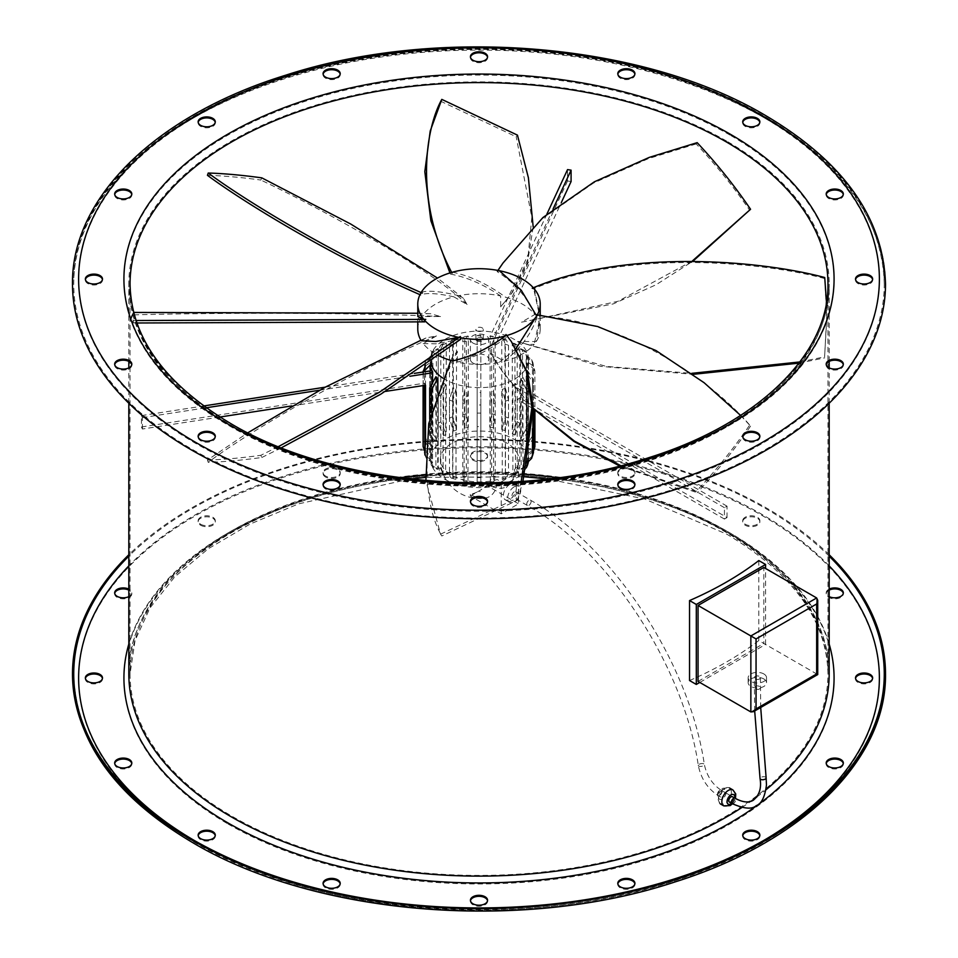 <?xml version="1.0" encoding="UTF-8"?>
<svg xmlns="http://www.w3.org/2000/svg" width="958" height="958" viewBox="0 0 958 958"><rect width="100%" height="100%" fill="white"/><g stroke="black" fill="none" stroke-linecap="round" stroke-linejoin="round"><path stroke-width="0.72" stroke-dasharray="4.79 3.59" d="M699.771 682.443L765.574 644.447L758.808 640.543A350.173 202.174 180 0 1 689.544 680.539M758.808 560.574L758.808 640.543M765.574 644.447L765.574 568.477M730.942 801.906A3.066 1.772 120 0 0 732.942 799.212A3.066 1.772 120 0 0 732.475 796.757L723.817 791.763A3.066 1.772 120 0 0 722.284 791.907A3.066 1.772 120 0 0 720.284 794.613A3.066 1.772 120 0 0 720.751 797.056A3.066 1.772 120 0 0 722.284 796.912A3.066 1.772 120 0 0 724.284 794.206A3.066 1.772 120 0 0 723.817 791.763M514.195 491.825A3.066 1.772 120 0 0 512.195 494.52A3.066 1.772 120 0 0 512.662 496.974A3.066 1.772 120 0 0 514.195 496.819A3.066 1.772 120 0 0 516.194 494.124A3.066 1.772 120 0 0 515.727 491.67A3.066 1.772 120 0 0 514.195 491.825M755.179 678.947A3.066 1.772 -0 0 0 758.52 679.33A3.066 1.772 -0 0 0 760.413 677.689A3.066 1.772 -0 0 0 759.514 676.444A3.066 1.772 -0 0 0 756.173 676.061A3.066 1.772 -0 0 0 754.281 677.689A3.066 1.772 -0 0 0 755.179 678.947M763.837 678.947A9.185 5.305 180 0 1 766.532 682.695A9.185 5.305 180 0 1 760.868 687.593A9.185 5.305 180 0 1 750.856 686.443A9.185 5.305 180 0 1 748.162 682.695A9.185 5.305 180 0 1 753.838 677.797A9.185 5.305 180 0 1 763.837 678.947M763.837 673.941A9.185 5.305 180 0 1 766.532 677.689A9.185 5.305 180 0 1 760.868 682.587A9.185 5.305 180 0 1 750.856 681.437A9.185 5.305 180 0 1 748.162 677.689A9.185 5.305 180 0 1 753.838 672.791A9.185 5.305 180 0 1 763.837 673.941M816.659 597.96L816.659 673.941L763.837 643.453L763.837 567.471M698.047 681.437L763.837 643.453M750.856 711.938L816.659 673.941L817.725 674.564M421.221 340.725L425.939 337.994L436.477 335.911L423.196 343.575A61.216 35.35 0 0 0 435.71 354.029A61.216 35.35 0 0 0 439.315 355.957M423.196 343.575L435.71 343.826L460.87 339.144M740.594 415.413L750.557 426.094C715.865 384.529 628.843 320.75 537.474 315.853L535.738 314.523L536.779 317.361L532.061 320.092L521.523 322.175L534.803 314.511A61.216 35.35 0 0 0 505.549 297.196L505.549 301.052L500.651 306.823L500.651 295.986A61.216 35.35 0 0 0 458.774 295.687L463.492 298.405L467.097 304.488L453.817 296.824A61.216 35.35 0 0 0 423.843 313.709L430.513 313.709L440.512 316.535L421.736 316.535L417.784 318.834L424.837 321.852M452.451 360.891L452.451 357.035L457.349 351.263L457.349 362.1A61.216 35.35 0 0 0 499.226 362.399L494.508 359.681L490.903 353.598L504.183 361.262A61.216 35.35 0 0 0 534.157 344.377L527.487 344.377L517.488 341.539L536.264 341.539L540.216 318.834L533.558 288.023L532.241 288.214M421.736 316.535A61.216 35.35 0 0 0 417.784 329.037M514.195 486.82A9.185 5.305 120 0 0 508.195 494.915A9.185 5.305 120 0 0 509.608 502.279A9.185 5.305 120 0 0 514.195 501.824A9.185 5.305 120 0 0 520.194 493.729A9.185 5.305 120 0 0 518.781 486.365A9.185 5.305 120 0 0 514.195 486.82M509.872 484.329A9.185 5.305 120 0 0 503.872 492.412A9.185 5.305 120 0 0 505.273 499.777A9.185 5.305 120 0 0 509.872 499.322A9.185 5.305 120 0 0 515.859 491.226A9.185 5.305 120 0 0 514.458 483.874A9.185 5.305 120 0 0 509.872 484.329M440.381 459.325A39.182 39.182 0 0 0 484.676 498.172A37.218 21.483 -120 0 1 470.342 494.388A39.17 22.621 120 0 0 479 490.987L480.126 491.646L479 490.987A39.17 22.621 120 0 0 487.658 484.389A37.218 21.483 -120 0 0 510.65 483.179A37.218 21.483 -120 0 0 514.542 469.528A39.182 22.621 0 0 0 518.745 459.325A39.182 22.621 0 0 0 507.273 443.338A39.182 22.621 0 0 0 451.853 443.338A39.182 22.621 0 0 0 440.381 459.325A39.182 22.621 0 0 0 451.853 475.324A39.182 22.621 0 0 0 497.226 479.527L501.214 481.826L518.518 471.827L514.542 469.528M473.072 363.106A9.185 5.305 0 0 0 483.083 364.256A9.185 5.305 0 0 0 488.748 359.358A9.185 5.305 0 0 0 486.053 355.61A9.185 5.305 0 0 0 476.054 354.46A9.185 5.305 0 0 0 470.378 359.358A9.185 5.305 0 0 0 473.072 363.106M473.072 343.108A9.185 5.305 0 0 0 483.083 344.257A9.185 5.305 0 0 0 488.748 339.36A9.185 5.305 0 0 0 486.053 335.611A9.185 5.305 0 0 0 476.054 334.462A9.185 5.305 0 0 0 470.378 339.36A9.185 5.305 0 0 0 473.072 343.108M476.964 340.868A3.676 2.12 0 0 0 480.964 341.323A3.676 2.12 0 0 0 483.239 339.36A3.676 2.12 0 0 0 482.161 337.863A3.676 2.12 0 0 0 478.162 337.408A3.676 2.12 0 0 0 475.886 339.36A3.676 2.12 0 0 0 476.964 340.868M476.964 330.869A3.676 2.12 0 0 0 480.964 331.324A3.676 2.12 0 0 0 483.239 329.372A3.676 2.12 0 0 0 482.161 327.864A3.676 2.12 0 0 0 478.162 327.408A3.676 2.12 0 0 0 475.886 329.372A3.676 2.12 0 0 0 476.964 330.869M502.255 479.407L505.453 478.341L505.453 388.349L502.255 389.391L502.255 479.407L503.046 479.323L505.345 473.815L505.345 401.151L502.255 389.391M491.682 404.12L491.682 476.773L490.065 482.006L493.621 481.467L493.621 391.403L490.065 391.918L490.376 482.054L493.945 481.491L495.238 476.234L495.238 403.569A55.097 31.806 180 0 1 491.682 404.12L490.065 391.918M477.168 404.947L477.168 482.688L480.832 482.7L480.832 392.529L477.168 392.481L477.168 482.772L480.832 482.772L480.832 404.947A55.097 31.806 180 0 1 477.168 404.947L477.168 392.481M462.762 403.569L462.762 476.234C462.81 480.066 463.373 481.802 464.462 481.419L467.995 481.982L467.995 391.666L464.462 391.068L464.055 481.491L467.995 481.982C466.917 482.341 466.366 480.605 466.318 476.773L466.318 404.12A55.097 31.806 180 0 1 462.762 403.569L464.462 391.068M449.482 400.097L449.482 472.749C449.565 476.665 450.691 478.521 452.859 478.305L456.008 479.371L456.008 388.9L452.859 387.786L452.859 478.305L451.673 478.222L456.008 479.371C453.864 479.563 452.751 477.719 452.655 473.815L452.655 401.151A55.097 31.806 180 0 1 449.482 400.097L452.859 387.786M522.505 440.979L520.613 439.183L520.613 348.664L522.505 350.508L522.505 440.979L528.301 430.142L528.301 357.478L526.529 352.544L522.505 350.508M527.151 447.829L526.158 445.805L526.158 355.442L527.151 357.514L527.151 447.829L533.438 438.022L533.438 365.369L532.876 362.411L527.151 357.514M533.438 451.098L528.529 455.17L528.481 362.854L528.541 459.325A48.978 28.273 0 0 0 514.195 439.339A48.978 28.273 0 0 0 460.822 433.208A48.978 28.273 0 0 0 430.585 459.325A48.978 28.273 0 0 0 444.931 479.323A48.978 28.273 0 0 0 526.229 467.911M443.099 378.23A48.978 28.273 0 0 0 444.931 379.356A48.978 28.273 0 0 0 498.304 385.487A48.978 28.273 0 0 0 528.541 359.358L528.529 364.998C532.588 366.974 534.696 369.884 534.863 373.752L534.863 371.632A55.097 31.806 180 0 1 534.899 372.686A55.097 31.806 180 0 1 534.863 373.752M526.481 462.498L527.403 460.451L527.403 370.363L526.481 372.434L526.481 462.498L528.217 461.744M521.14 469.288L522.96 467.456L522.96 377.44L521.14 379.296L521.14 469.288L524.337 467.684L526.457 462.391L526.457 389.738L521.14 379.296M512.877 475.06A48.978 28.273 0 0 0 515.464 473.563L515.464 383.583A48.978 28.273 180 0 1 512.877 385.092L512.877 475.06L514.554 474.569L517.2 468.905L517.2 399.402L533.187 408.635M528.373 461.66A48.978 28.273 0 0 0 528.541 459.325M512.279 342.964L514.925 344.461L514.925 435.1L512.279 433.651L512.279 342.964L514.554 343.467L517.2 349.131L517.2 421.795L512.279 433.651M528.541 359.358A48.978 28.273 0 0 0 514.195 339.36A48.978 28.273 0 0 0 460.822 333.24A48.978 28.273 0 0 0 430.585 359.358A48.978 28.273 0 0 0 430.813 362.088M443.123 473.575L445.674 475.084L445.674 384.433L443.123 382.889L443.123 473.575L440.62 472.941L438.201 467.408L438.201 394.744L443.123 382.889M470.342 494.388L470.342 495.993L501.214 513.811L518.518 503.812L518.518 471.827M501.214 513.811L501.214 481.826M727.038 517.559L727.038 506.183A348.951 201.467 180 0 1 724.44 507.68L724.44 519.056A348.951 201.467 0 0 0 727.038 517.559L519.799 397.905L519.799 467.408L517.38 472.941L515.464 473.563M515.464 383.583L516.075 384.386A49.828 28.776 180 0 1 513.476 385.882L512.877 385.092M727.038 506.183L516.075 384.386M724.44 519.056L533.462 408.791M724.44 507.68L513.476 385.882M519.799 397.905A55.097 31.806 180 0 1 517.2 399.402M424.562 385.367L424.562 383.176A55.097 31.806 0 0 0 425.52 385.224M425.52 444.799L425.52 454.727L426.406 458.391L432.561 462.774L432.561 380.11M495.238 344.976A55.097 31.806 0 0 0 491.682 344.425L491.682 413.916L489.778 427.184L490.316 335.983A49.828 28.776 0 0 1 493.873 336.533L493.346 427.687L495.238 414.467L495.238 344.976L561.304 202.605M489.778 336.198L493.346 336.737M505.453 388.349L508.518 400.097L508.518 472.749L506.327 478.222L505.453 478.341M493.621 391.403L495.238 403.569M480.832 392.529L480.832 404.947M467.995 391.666L466.318 404.12M456.008 388.9L452.655 401.151M445.674 384.433L440.8 396.241L440.8 468.905L443.446 474.569L445.674 475.084M431.543 412.096L431.543 462.391L433.663 467.684L437.698 469.42L437.698 392.481M435.902 376.734L435.902 467.588L431.471 465.504L429.699 460.559L429.699 419.329M435.902 467.588L437.698 469.42M431.663 369.752L431.663 460.738L424.885 454.93M431.663 460.738L432.561 462.774M424.562 451.098L430.609 455.613L430.609 370.363M423.328 371.991L423.137 385.595M425.316 365.944L430.645 362.411L430.645 453.505C425.879 451.661 423.364 448.584 423.137 444.284L423.137 371.632M430.609 364.543L430.645 362.411M430.645 453.505L430.585 459.325M424.562 366.95L424.562 438.022C424.801 442.404 427.244 445.865 431.902 448.404L431.902 357.25L425.124 362.411L424.562 366.459M425.52 435.974L425.52 363.321L426.406 359.645L432.884 355.202L432.884 446.38C428.202 443.817 425.747 440.357 425.52 435.974A55.097 31.806 0 0 0 424.562 438.022M431.902 357.25L432.884 355.202M432.884 446.38L431.902 448.404M436.357 441.638L436.357 350.424L431.471 352.544L429.699 357.478L429.699 430.142C429.926 434.585 432.142 438.417 436.357 441.638L438.213 439.806C433.974 436.585 431.759 432.741 431.543 428.31L431.543 355.646L433.663 350.353L438.213 348.592L438.213 439.806M436.357 350.424L438.213 348.592M443.662 435.734L443.662 344.497L440.62 345.096L438.201 350.628L438.201 423.292L443.662 435.734L446.26 434.237L440.8 421.795L440.8 349.131L443.446 343.467L446.26 343L446.26 434.237M443.662 344.497L446.26 343M453.326 431.076L453.326 339.862L451.673 339.815L449.482 345.287L449.482 417.951L453.326 431.076L456.499 430.01L452.655 416.886L452.655 344.233L454.954 338.725L456.499 338.797L456.499 430.01M453.326 339.862L456.499 338.797M464.738 427.986L464.738 336.809L464.055 336.545L468.282 336.246L468.282 427.412L466.318 413.916L466.318 341.264C466.378 337.06 467.037 335.396 468.282 336.246L464.738 336.809C463.492 335.935 462.834 337.599 462.762 341.814L462.762 414.467L464.738 427.986L468.282 427.412M477.168 426.645L477.168 335.264L480.832 335.264L480.832 426.609L480.832 335.539L477.168 335.551L477.168 426.645L480.832 426.609M493.346 427.687L489.778 427.184M501.764 429.567L501.764 338.713L503.046 338.725L505.345 344.233L505.345 416.886L501.764 429.567L504.974 430.573L508.518 417.951L508.518 345.287L506.327 339.815L504.974 339.767L504.974 430.573M501.764 338.713L504.974 339.767M514.925 435.1L519.799 423.292L519.799 350.628L517.38 345.096L514.925 344.461M520.613 348.664L524.337 350.353L526.457 355.646L526.457 428.31L520.613 439.183M526.158 355.442L531.594 359.645L532.48 363.321L532.48 435.974L526.158 445.805M528.481 362.854C532.576 364.83 534.696 367.764 534.863 371.632L534.899 410.228M534.899 445.35A55.097 31.806 0 0 0 534.863 444.284C534.696 448.164 532.564 451.098 528.481 453.062M527.403 370.363L533.438 380.015L533.438 408.779M532.876 455.625L527.403 460.451M532.48 428.693L532.48 382.062L526.481 372.434M522.96 377.44L528.301 387.894L528.301 458.092M526.852 465.121L522.96 467.456M484.676 498.172A37.218 21.483 -120 0 0 497.226 479.527M142.419 429.016L142.419 417.64A348.951 201.467 180 0 1 141.461 415.592L141.461 426.969A348.951 201.467 0 0 0 142.419 429.016L219.933 417.029M141.461 426.969L424.562 383.176M141.461 415.592L203.683 405.964M325.253 387.164L414.287 373.392M142.419 417.64L206.186 407.773M319.589 390.229L409.892 376.266M291.783 405.917L385.451 391.415M571.088 181.529A348.951 201.467 0 0 0 567.543 180.978L567.543 169.602M553.113 208.88L493.873 336.533M546.922 214.029L490.316 335.983M567.543 180.978L491.682 344.425M470.342 495.993L487.658 485.993L518.518 503.812M487.658 484.389L487.658 485.993M536.264 341.539A61.216 35.35 0 0 0 540.216 329.037A61.216 35.35 0 0 0 536.779 317.361M516.075 348.532L499.226 362.399M494.508 359.681L502.196 371.177L533.175 408.144M620.808 465.684L696.191 491.43C715.985 470.402 733.852 448.236 749.767 424.945M490.903 353.598L503.058 372.411L533.175 408.515M619.598 465.995L697.173 492.699L696.191 491.43M504.183 361.262C520.637 348.652 531.738 333.516 537.474 315.853M750.557 426.094C734.714 449.422 716.919 471.611 697.173 492.699M457.349 362.1C474.509 357.538 491.238 349.047 507.524 336.653L506.77 335.551A61.216 35.35 0 0 0 506.806 335.539L505.992 334.546M534.205 288.765L540.216 316.523L534.157 344.377M497.13 271.629L497.944 270.443L497.13 271.629C514.422 282.61 526.984 296.908 534.803 314.511M452.535 272.18C470.21 275.904 487.885 284.251 505.549 297.196M500.651 295.986C483.491 284.358 466.762 277.078 450.476 274.108L451.23 272.551M421.257 292.322C428.106 290.178 440.62 291.304 458.774 295.687M453.817 296.824C437.363 293.244 426.262 292.609 420.526 294.92L420.79 293.112M417.784 316.523L423.843 313.709M207.443 460.044C223.286 459.589 241.081 458.02 260.827 455.313L261.809 457.493C242.015 460.223 224.148 461.84 208.233 462.331L207.443 460.044L247.811 432.8M425.939 337.994L420.945 340.246M436.477 335.911C342.557 375.728 243.895 435.195 208.233 462.331M261.809 457.493L281.353 447.793M278.383 446.608L260.827 455.313M133.401 312.452L131.27 316.523L133.27 320.463L133.401 322.906L131.27 318.834L133.653 312.44M430.513 313.709L417.784 313.254M440.512 316.535C349.454 312.116 202.665 312.883 133.27 314.895M133.401 322.906L136.862 322.99M136.024 320.523L133.27 320.463M207.443 175.314C223.286 175.769 241.081 177.338 260.827 180.044L261.809 177.865M463.492 298.405L437.495 278.071M467.097 304.488C432.25 269.952 323.301 209.562 260.827 180.044M440.548 101.177L516.194 136.766L517.452 135.126M505.549 301.052L512.554 292.106L527.523 262.624L533.175 226.842M500.651 306.823L511.332 293.831L527.786 259.462L531.834 217.442L516.194 136.766M449.937 272.946L450.476 274.108M697.173 142.658L696.191 143.928C715.985 164.956 733.852 187.121 749.767 210.413M532.061 320.092L618.042 301.279L692.335 261.007M521.523 322.175L613.264 303.902L656.026 284.789L693.137 261.019M696.191 143.928L648.243 158.681L593.445 183.074L542 218.831L502.196 264.18M824.73 277.521L826.73 318.834L824.599 356.855L826.73 316.523L826.467 302.321M527.487 344.377L606.318 366.399L691.76 373.333M799.858 361.944L824.599 356.855M517.488 341.539L600.858 366.363L693.137 374.339M798.96 363.142L824.73 357.849M824.599 278.515C758.808 260.971 625.227 249.942 533.163 288.909M440.548 534.181L516.194 498.603L517.452 500.232L441.806 535.977L440.548 534.181L425.903 480.605M452.451 357.035L450.847 360.424M457.349 351.263C444.476 376.231 435.1 402.109 429.244 428.885C424.023 477.24 428.214 512.937 441.806 535.977M517.452 500.232L522.936 481.347M512.554 343.251L507.524 336.653M521.212 481.467L516.194 498.603M617.838 883.839A8.574 4.946 0 0 0 617.79 884.342A8.574 4.946 0 0 0 618.437 886.234A8.574 4.946 0 0 0 628.029 889.192A8.574 4.946 0 0 0 634.926 884.342A8.574 4.946 0 0 0 634.891 883.839M470.474 900.76A8.574 4.946 0 0 0 470.426 901.262L470.426 900.269M470.426 901.262A8.574 4.946 0 0 0 479 906.208A8.574 4.946 0 0 0 487.574 901.262L487.574 900.269M323.109 883.839A8.574 4.946 0 0 0 323.074 884.342A8.574 4.946 0 0 0 329.971 889.192A8.574 4.946 0 0 0 339.563 886.234A8.574 4.946 0 0 0 340.21 884.342A8.574 4.946 0 0 0 340.162 883.839M198.186 835.651A8.574 4.946 0 0 0 198.138 836.142A8.574 4.946 0 0 0 203.431 840.717A8.574 4.946 0 0 0 212.772 839.651A8.574 4.946 0 0 0 215.287 836.142A8.574 4.946 0 0 0 215.239 835.651M114.709 763.526A8.574 4.946 0 0 0 114.673 764.017A8.574 4.946 0 0 0 126.516 768.591A8.574 4.946 0 0 0 131.809 764.017A8.574 4.946 0 0 0 131.761 763.526M85.406 678.444A8.574 4.946 0 0 0 85.358 678.947A8.574 4.946 0 0 0 93.932 683.892A8.574 4.946 0 0 0 102.494 678.947A8.574 4.946 0 0 0 102.458 678.444M128.827 596.618A8.574 4.946 0 0 0 131.809 592.87A8.574 4.946 0 0 0 128.827 589.11M114.709 593.361A8.574 4.946 0 0 0 114.673 593.864A8.574 4.946 0 0 0 119.954 598.439A8.574 4.946 0 0 0 131.809 593.864A8.574 4.946 0 0 0 128.827 590.116M200.653 524.242A8.574 4.946 0 0 0 209.994 525.307A8.574 4.946 0 0 0 215.287 520.745A8.574 4.946 0 0 0 212.772 517.236A8.574 4.946 0 0 0 203.431 516.17A8.574 4.946 0 0 0 198.138 520.745A8.574 4.946 0 0 0 200.653 524.242M200.653 525.235A8.574 4.946 0 0 0 209.994 526.313A8.574 4.946 0 0 0 215.287 521.739A8.574 4.946 0 0 0 212.772 518.242A8.574 4.946 0 0 0 203.431 517.164A8.574 4.946 0 0 0 198.138 521.739A8.574 4.946 0 0 0 200.653 525.235M323.72 474.438A8.574 4.946 0 0 0 333.312 477.395A8.574 4.946 0 0 0 340.21 472.545A8.574 4.946 0 0 0 339.563 470.653A8.574 4.946 0 0 0 329.971 467.696A8.574 4.946 0 0 0 323.074 472.545A8.574 4.946 0 0 0 323.72 474.438M323.72 475.443A8.574 4.946 0 0 0 333.312 478.401A8.574 4.946 0 0 0 340.21 473.551A8.574 4.946 0 0 0 339.563 471.659A8.574 4.946 0 0 0 329.971 468.69A8.574 4.946 0 0 0 323.074 473.551A8.574 4.946 0 0 0 323.72 475.443M487.574 456.619A8.574 4.946 0 0 0 479 451.673A8.574 4.946 0 0 0 470.426 456.619A8.574 4.946 0 0 0 479 461.576A8.574 4.946 0 0 0 487.574 456.619L487.574 455.625A8.574 4.946 0 0 0 479 450.679A8.574 4.946 0 0 0 470.426 455.625A8.574 4.946 0 0 0 479 460.57A8.574 4.946 0 0 0 487.574 455.625M470.426 456.619L470.426 455.625M618.437 470.653A8.574 4.946 0 0 0 617.79 472.545A8.574 4.946 0 0 0 624.688 477.395A8.574 4.946 0 0 0 634.28 474.438A8.574 4.946 0 0 0 634.926 472.545A8.574 4.946 0 0 0 628.029 467.696A8.574 4.946 0 0 0 618.437 470.653M618.437 471.659A8.574 4.946 0 0 0 617.79 473.551A8.574 4.946 0 0 0 624.688 478.401A8.574 4.946 0 0 0 634.28 475.443A8.574 4.946 0 0 0 634.926 473.551A8.574 4.946 0 0 0 628.029 468.69A8.574 4.946 0 0 0 618.437 471.659M745.228 517.236A8.574 4.946 0 0 0 742.713 520.745A8.574 4.946 0 0 0 748.006 525.307A8.574 4.946 0 0 0 757.347 524.242A8.574 4.946 0 0 0 759.862 520.745A8.574 4.946 0 0 0 754.569 516.17A8.574 4.946 0 0 0 745.228 517.236M745.228 518.242A8.574 4.946 0 0 0 742.713 521.739A8.574 4.946 0 0 0 748.006 526.313A8.574 4.946 0 0 0 757.347 525.235A8.574 4.946 0 0 0 759.862 521.739A8.574 4.946 0 0 0 754.569 517.164A8.574 4.946 0 0 0 745.228 518.242M829.173 589.11A8.574 4.946 0 0 0 826.191 592.87A8.574 4.946 0 0 0 829.173 596.618M829.173 590.116A8.574 4.946 0 0 0 826.191 593.864A8.574 4.946 0 0 0 838.046 598.439A8.574 4.946 0 0 0 843.327 593.864A8.574 4.946 0 0 0 843.291 593.361M855.542 678.444A8.574 4.946 0 0 0 855.506 678.947A8.574 4.946 0 0 0 864.068 683.892A8.574 4.946 0 0 0 872.642 678.947A8.574 4.946 0 0 0 872.594 678.444M826.239 763.526A8.574 4.946 0 0 0 826.191 764.017A8.574 4.946 0 0 0 831.484 768.591A8.574 4.946 0 0 0 843.327 764.017A8.574 4.946 0 0 0 843.291 763.526M634.891 484.952A8.574 4.946 180 0 1 634.926 485.455A8.574 4.946 180 0 1 628.029 490.304A8.574 4.946 180 0 1 618.437 487.347A8.574 4.946 180 0 1 617.79 485.455A8.574 4.946 180 0 1 617.838 484.952M487.526 501.872A8.574 4.946 180 0 1 487.574 502.375A8.574 4.946 180 0 1 479 507.321A8.574 4.946 180 0 1 470.426 502.375L470.426 501.381M487.574 502.375L487.574 501.381M340.162 484.952A8.574 4.946 180 0 1 340.21 485.455A8.574 4.946 180 0 1 339.563 487.347A8.574 4.946 180 0 1 329.971 490.304A8.574 4.946 180 0 1 323.074 485.455A8.574 4.946 180 0 1 323.109 484.952M215.239 436.764A8.574 4.946 180 0 1 215.287 437.255A8.574 4.946 180 0 1 212.772 440.764A8.574 4.946 180 0 1 203.431 441.83A8.574 4.946 180 0 1 198.138 437.255A8.574 4.946 180 0 1 198.186 436.764M131.761 364.639A8.574 4.946 180 0 1 131.809 365.13A8.574 4.946 180 0 1 126.516 369.704A8.574 4.946 180 0 1 114.673 365.13A8.574 4.946 180 0 1 114.709 364.639M102.458 279.556A8.574 4.946 180 0 1 102.494 280.059A8.574 4.946 180 0 1 93.932 285.005A8.574 4.946 180 0 1 85.358 280.059A8.574 4.946 180 0 1 85.406 279.556M131.761 194.474A8.574 4.946 180 0 1 131.809 194.977A8.574 4.946 180 0 1 119.954 199.551A8.574 4.946 180 0 1 114.673 194.977A8.574 4.946 180 0 1 114.709 194.474M215.239 122.349A8.574 4.946 180 0 1 215.287 122.852A8.574 4.946 180 0 1 209.994 127.426A8.574 4.946 180 0 1 200.653 126.348A8.574 4.946 180 0 1 198.138 122.852A8.574 4.946 180 0 1 198.186 122.349M340.162 74.161A8.574 4.946 180 0 1 340.21 74.664A8.574 4.946 180 0 1 333.312 79.514A8.574 4.946 180 0 1 323.72 76.556A8.574 4.946 180 0 1 323.074 74.664A8.574 4.946 180 0 1 323.109 74.161M487.526 57.24A8.574 4.946 180 0 1 487.574 57.731L487.574 56.738M487.574 57.731A8.574 4.946 180 0 1 479 62.689A8.574 4.946 180 0 1 470.426 57.731L470.426 56.738M634.891 74.161A8.574 4.946 180 0 1 634.926 74.664A8.574 4.946 180 0 1 634.28 76.556A8.574 4.946 180 0 1 624.688 79.514A8.574 4.946 180 0 1 617.79 74.664A8.574 4.946 180 0 1 617.838 74.161M759.814 122.349A8.574 4.946 180 0 1 759.862 122.852A8.574 4.946 180 0 1 757.347 126.348A8.574 4.946 180 0 1 748.006 127.426A8.574 4.946 180 0 1 742.713 122.852A8.574 4.946 180 0 1 742.761 122.349M843.291 194.474A8.574 4.946 180 0 1 843.327 194.977A8.574 4.946 180 0 1 838.046 199.551A8.574 4.946 180 0 1 826.191 194.977A8.574 4.946 180 0 1 826.239 194.474M872.594 279.556A8.574 4.946 180 0 1 872.642 280.059A8.574 4.946 180 0 1 864.068 285.005A8.574 4.946 180 0 1 855.506 280.059A8.574 4.946 180 0 1 855.542 279.556M843.291 364.639A8.574 4.946 180 0 1 843.327 365.13A8.574 4.946 180 0 1 831.484 369.704A8.574 4.946 180 0 1 826.191 365.13A8.574 4.946 180 0 1 826.239 364.639M759.814 436.764A8.574 4.946 180 0 1 759.862 437.255A8.574 4.946 180 0 1 754.569 441.83A8.574 4.946 180 0 1 745.228 440.764A8.574 4.946 180 0 1 742.713 437.255A8.574 4.946 180 0 1 742.761 436.764M742.761 835.651A8.574 4.946 0 0 0 742.713 836.142A8.574 4.946 0 0 0 745.228 839.651A8.574 4.946 0 0 0 754.569 840.717A8.574 4.946 0 0 0 759.862 836.142A8.574 4.946 0 0 0 759.814 835.651M885.503 284.059A406.503 234.686 0 0 0 766.436 118.097A406.503 234.686 0 0 0 323.445 67.228A406.503 234.686 0 0 0 72.497 284.059M765.574 118.6A405.27 233.98 0 0 0 323.912 67.886A405.27 233.98 0 0 0 73.73 284.059A405.27 233.98 0 0 0 192.426 449.506A405.27 233.98 0 0 0 634.088 500.232A405.27 233.98 0 0 0 884.27 284.059A405.27 233.98 0 0 0 765.574 118.6M829.173 556.155A405.27 233.98 0 0 0 765.574 508.494A405.27 233.98 0 0 0 128.827 556.155M829.173 554.754A406.503 234.686 0 0 0 766.436 507.991A406.503 234.686 0 0 0 128.827 554.754M722.284 789.907A5.508 3.185 120 0 0 718.392 796.661A5.508 3.185 120 0 0 722.284 798.912A5.508 3.185 120 0 0 726.176 792.158A5.508 3.185 120 0 0 722.284 789.907M724.883 788.41A9.185 5.305 120 0 0 718.883 796.505A9.185 5.305 120 0 0 720.284 803.858A9.185 5.305 120 0 0 724.883 803.403A9.185 5.305 120 0 0 730.882 795.32A9.185 5.305 120 0 0 729.469 787.955A9.185 5.305 120 0 0 724.883 788.41M723.757 805.858A9.185 5.305 120 0 0 728.343 805.403A9.185 5.305 120 0 0 734.343 797.319A9.185 5.305 120 0 0 732.93 789.955M731.696 803.379A5.508 3.185 120 0 0 734.762 798.086M528.924 505.321A3.066 1.772 120 0 0 530.924 502.627A3.066 1.772 120 0 0 530.457 500.172A3.066 1.772 120 0 0 528.924 500.327A3.066 1.772 120 0 0 526.924 503.022A3.066 1.772 120 0 0 527.391 505.477A3.066 1.772 120 0 0 528.924 505.321M699.196 764.256A3.066 1.377 170.9 0 1 702.394 763.55A3.066 1.377 170.9 0 1 704.346 764.496A3.066 1.377 170.9 0 1 703.447 765.705A3.066 1.377 170.9 0 1 700.25 766.424A3.066 1.377 170.9 0 1 698.298 765.466A3.066 1.377 170.9 0 1 699.196 764.256M719.686 790.41A3.066 1.772 120 0 0 717.686 793.104A3.066 1.772 120 0 0 718.153 795.559A3.066 1.772 120 0 0 719.686 795.415A3.066 1.772 120 0 0 721.685 792.709A3.066 1.772 120 0 0 721.218 790.254A3.066 1.772 120 0 0 719.686 790.41M732.008 803.558A3.066 1.772 120 0 0 733.541 803.403A3.066 1.772 120 0 0 735.54 800.708A3.066 1.772 120 0 0 735.073 798.254M766.125 777.86A3.066 1.485 -7 0 0 764.173 776.746A3.066 1.485 -7 0 0 760.951 777.381A3.066 1.485 -7 0 0 760.053 778.615M759.514 686.443A3.066 1.772 -0 0 0 755.179 686.443A3.066 1.772 -0 0 0 754.281 687.688A3.066 1.772 -0 0 0 755.179 688.934A3.066 1.772 -0 0 0 759.514 688.934A3.066 1.772 -0 0 0 760.413 687.688A3.066 1.772 -0 0 0 759.514 686.443M517.2 468.905A55.097 31.806 0 0 0 519.799 467.408M424.933 453.541A55.097 31.806 0 0 0 425.52 454.727M495.238 414.467A55.097 31.806 0 0 0 491.682 413.916M508.518 400.097A55.097 31.806 180 0 1 505.345 401.151M505.345 473.815A55.097 31.806 0 0 0 508.518 472.749M491.682 476.773A55.097 31.806 0 0 0 495.238 476.234M477.168 477.599A55.097 31.806 0 0 0 480.832 477.599M462.762 476.234A55.097 31.806 0 0 0 466.318 476.773M449.482 472.749A55.097 31.806 0 0 0 452.655 473.815M440.8 396.241A55.097 31.806 180 0 1 438.201 394.744M438.201 467.408A55.097 31.806 0 0 0 440.8 468.905M429.699 460.559A55.097 31.806 0 0 0 431.543 462.391M423.137 373.752A55.097 31.806 180 0 1 423.101 372.686A55.097 31.806 180 0 1 423.113 372.027M423.137 444.284A55.097 31.806 0 0 0 423.101 445.35M424.562 365.369A55.097 31.806 180 0 1 425.52 363.321M429.699 357.478A55.097 31.806 180 0 1 431.543 355.646M431.543 428.31A55.097 31.806 0 0 0 429.699 430.142M438.201 350.628A55.097 31.806 180 0 1 440.8 349.131M440.8 421.795A55.097 31.806 0 0 0 438.201 423.292M449.482 345.287A55.097 31.806 180 0 1 452.655 344.233M452.655 416.886A55.097 31.806 0 0 0 449.482 417.951M462.762 341.814A55.097 31.806 180 0 1 466.318 341.264M466.318 413.916A55.097 31.806 0 0 0 462.762 414.467M477.168 340.437A55.097 31.806 180 0 1 480.832 340.437M480.832 413.102A55.097 31.806 0 0 0 477.168 413.102M505.345 344.233A55.097 31.806 180 0 1 508.518 345.287M508.518 417.951A55.097 31.806 0 0 0 505.345 416.886M517.2 349.131A55.097 31.806 180 0 1 519.799 350.628M519.799 423.292A55.097 31.806 0 0 0 517.2 421.795M526.457 355.646A55.097 31.806 180 0 1 528.301 357.478M528.301 430.142A55.097 31.806 0 0 0 526.457 428.31M532.48 363.321A55.097 31.806 180 0 1 533.438 365.369M533.438 438.022A55.097 31.806 0 0 0 532.48 435.974M533.438 380.015A55.097 31.806 180 0 1 532.48 382.062M528.301 387.894A55.097 31.806 180 0 1 526.457 389.738M526.457 462.391A55.097 31.806 0 0 0 527.666 461.217M399.881 477.731A348.951 201.467 0 0 0 130.048 673.941A348.951 201.467 0 0 0 232.255 816.408A348.951 201.467 0 0 0 612.533 860.08A348.951 201.467 0 0 0 827.952 673.941A348.951 201.467 0 0 0 725.745 531.486A348.951 201.467 0 0 0 558.119 477.731M227.92 823.904A355.071 205 0 0 0 730.08 823.904A355.071 205 0 0 0 730.08 533.989A355.071 205 0 0 0 227.92 533.989A355.071 205 0 0 0 227.92 823.904M410.132 479L298.549 503.86L249.99 524.098L208.257 548.754L174.607 577.003L149.987 607.947L135.042 640.555L130.048 673.941L130.048 284.059A348.951 201.467 0 0 0 232.255 426.514A348.951 201.467 0 0 0 612.533 470.186A348.951 201.467 0 0 0 827.952 284.059L827.952 673.941C826.922 620.521 793.272 573.962 727.014 534.289L644.662 499.022L547.868 479M524.745 474.222A348.951 201.467 0 0 0 425.352 474.881M762.113 116.601A400.372 231.153 0 0 0 195.887 116.601A400.372 231.153 0 0 0 195.887 443.506A400.372 231.153 0 0 0 762.113 443.506A400.372 231.153 0 0 0 762.113 116.601M726.607 141.101A350.173 202.174 0 0 0 344.988 97.273A350.173 202.174 0 0 0 128.827 284.059A350.173 202.174 0 0 0 231.393 427.017A350.173 202.174 0 0 0 613.012 470.833A350.173 202.174 0 0 0 829.173 284.059A350.173 202.174 0 0 0 726.607 141.101M730.08 135.102A355.071 205 0 0 0 227.92 135.102A355.071 205 0 0 0 227.92 425.017A355.071 205 0 0 0 730.08 425.017A355.071 205 0 0 0 730.08 135.102M741.899 807.498A350.173 202.174 0 0 0 750.928 801.331M756.76 797.068A350.173 202.174 0 0 0 766.017 789.775M829.173 673.941A350.173 202.174 0 0 0 726.607 530.983A350.173 202.174 0 0 0 344.988 487.167A350.173 202.174 0 0 0 128.827 673.941C126.576 593.948 220.867 514.554 355.741 486.7C481.527 458.571 633.753 477.719 727.625 533.235C794.218 573.04 828.059 619.946 829.173 673.941M829.173 644.015A355.071 205 0 0 0 730.08 532.983A355.071 205 0 0 0 370.83 482.688A355.071 205 0 0 0 128.827 644.015M829.173 565.879A400.372 231.153 0 0 0 762.113 514.494A400.372 231.153 0 0 0 128.827 565.879M194.163 840.394A400.372 231.153 0 0 0 195.887 841.399A400.372 231.153 0 0 0 763.837 840.394M195.887 842.393A400.372 231.153 0 0 0 762.113 842.393A400.372 231.153 0 0 0 762.113 515.488A400.372 231.153 0 0 0 195.887 515.488A400.372 231.153 0 0 0 195.887 842.393M720.284 803.858C716.033 797.236 716.943 792.026 723.05 788.23L729.469 787.955M720.751 797.056L718.153 795.559C707.639 788.685 701.016 778.65 698.298 765.466C683.737 665.523 607.815 550.131 527.391 505.477L512.662 496.974M732.439 803.798L735.493 798.493M515.727 491.67L530.457 500.172C612.677 545.94 689.413 662.685 704.346 764.496C706.788 775.872 712.405 784.458 721.218 790.254L732.475 796.757M760.7 707.495L760.413 677.689M754.688 710.968L754.281 677.689M766.532 682.695L766.532 677.689M748.162 682.695L748.162 677.689M417.784 322.104L417.784 318.834M509.608 502.279L505.273 499.777M510.65 483.179A39.182 39.182 0 0 0 518.745 459.325M488.748 359.358L488.748 339.36M483.239 339.36L483.239 329.372M506.327 478.222L503.046 479.323M443.446 474.569L440.62 472.941M433.663 467.684L431.471 465.504M426.406 458.391L425.124 455.625M423.101 385.595L423.149 371.153M426.406 359.645L425.124 362.411M433.663 350.353L431.471 352.544M443.446 343.467L440.62 345.096M454.954 338.725L451.673 339.815M506.327 339.815L503.046 338.725M517.38 345.096L514.554 343.467M526.529 352.544L524.337 350.353M532.876 362.411L531.594 359.645M526.529 465.504L524.337 467.684M430.585 362.256L430.585 359.358M475.886 339.36L475.886 329.372M470.378 359.358L470.378 339.36M517.38 472.941L514.554 474.569M518.781 486.365L514.458 483.874M502.196 371.177L503.058 372.411M540.216 316.523L540.216 315.05M540.216 329.037L540.216 318.834M131.27 318.834L131.27 316.523M512.554 292.106L511.332 293.831M826.73 318.834L826.73 316.523M617.79 884.342L617.79 883.336M340.21 884.342L340.21 883.336M215.287 836.142L215.287 835.148M131.809 764.017L131.809 763.023M102.494 678.947L102.494 677.941M131.809 593.864L131.809 592.87M215.287 521.739L215.287 520.745M340.21 473.551L340.21 472.545M617.79 473.551L617.79 472.545M742.713 521.739L742.713 520.745M826.191 593.864L826.191 592.87M855.506 678.947L855.506 677.941M826.191 764.017L826.191 763.023M617.79 485.455L617.79 484.449M340.21 485.455L340.21 484.449M215.287 437.255L215.287 436.261M131.809 365.13L131.809 364.136M102.494 280.059L102.494 279.053M131.809 194.977L131.809 193.983M215.287 122.852L215.287 121.858M340.21 74.664L340.21 73.658M617.79 74.664L617.79 73.658M742.713 122.852L742.713 121.858M826.191 194.977L826.191 193.983M855.506 280.059L855.506 279.053M826.191 365.13L826.191 364.136M742.713 437.255L742.713 436.261M742.713 836.142L742.713 835.148M884.27 284.059C882.354 218.352 842.441 162.453 764.556 116.361C642.734 43.864 437.962 26.86 285.987 76.389C157.831 115.798 72.509 197.959 73.73 284.059M829.173 361.382L829.173 284.059C830.562 353.981 759.814 424.178 649.859 458.619C517.38 502.758 336.426 488.065 230.375 424.765C163.782 384.96 129.941 338.054 128.827 284.059L128.827 361.382M829.173 403.246L829.173 367.884M884.27 673.941C885.455 759.383 801.487 841.004 674.839 880.701C522.637 931.284 316.044 914.639 193.444 841.639C115.559 795.547 75.646 739.648 73.73 673.941M128.827 403.246L128.827 367.884M524.122 476.749L425.568 477.419M759.862 836.142L759.862 835.148M759.862 437.255L759.862 436.261M843.327 365.13L843.327 364.136M872.642 280.059L872.642 279.053M843.327 194.977L843.327 193.983M759.862 122.852L759.862 121.858M634.926 74.664L634.926 73.658M323.074 74.664L323.074 73.658M198.138 122.852L198.138 121.858M114.673 194.977L114.673 193.983M85.358 280.059L85.358 279.053M114.673 365.13L114.673 364.136M198.138 437.255L198.138 436.261M323.074 485.455L323.074 484.449M634.926 485.455L634.926 484.449M843.327 764.017L843.327 763.023M872.642 678.947L872.642 677.941M843.327 593.864L843.327 592.87M759.862 521.739L759.862 520.745M634.926 473.551L634.926 472.545M323.074 473.551L323.074 472.545M198.138 521.739L198.138 520.745M114.673 593.864L114.673 592.87M85.358 678.947L85.358 677.941M114.673 764.017L114.673 763.023M198.138 836.142L198.138 835.148M323.074 884.342L323.074 883.336M634.926 884.342L634.926 883.336"/><path stroke-width="1.44" d="M696.31 604.462L689.544 600.558A350.173 202.174 0 0 0 758.808 560.574L765.574 564.478L696.31 604.462L696.31 684.443L689.544 680.539L689.544 600.558M696.31 684.443L699.771 682.443M765.574 568.477L765.574 564.478M729.409 802.062L732.008 803.558A3.066 1.772 120 0 1 731.541 801.104A3.066 1.772 120 0 1 733.541 798.409A3.066 1.772 120 0 1 735.073 798.254L732.475 796.757A3.066 1.772 120 0 0 730.942 796.912A3.066 1.772 120 0 0 728.942 799.607A3.066 1.772 120 0 0 729.409 802.062A3.066 1.772 120 0 0 730.942 801.906M817.725 674.564L816.659 673.941L816.659 603.959L817.725 600.343L817.725 674.564L753.455 711.674L750.856 711.938L698.047 681.437L698.047 605.468L750.856 635.956L816.659 597.96L763.837 567.471L698.047 605.468M817.725 600.343L816.659 597.96M816.659 603.959L756.054 638.95L750.856 635.956L750.856 711.938M753.455 711.674L756.054 708.932L816.659 673.941M497.944 270.443L503.058 262.947L497.909 270.431A61.216 35.35 0 0 0 452.535 272.18A182.966 91.477 -144.7 0 0 452.008 273.054L451.23 272.551A61.216 35.35 0 0 0 435.71 279.053A61.216 35.35 0 0 0 421.257 292.322A182.966 38.667 -158.8 0 0 422.262 293.088C330.642 253.116 242.949 198.893 208.233 173.027L207.443 175.314C242.134 201.12 329.157 254.984 420.526 294.92M506.806 335.539A61.216 35.35 0 0 0 522.29 329.037A61.216 35.35 0 0 0 536.743 315.781L516.075 348.532M533.378 287.807A61.216 35.35 0 0 0 499.322 270.707L521.224 290.238L535.75 314.523A182.966 144.299 144.9 0 1 536.743 315.781M537.366 314.703A61.216 35.35 0 0 0 540.216 304.045A61.216 35.35 0 0 0 534.205 288.765A182.966 166.177 180 0 0 532.241 288.214C624.365 248.924 758.772 259.846 824.73 277.521L826.467 302.321M497.561 271.042A182.966 144.299 -144.9 0 1 499.322 270.707M136.862 322.99L424.837 321.852L424.442 320.08A61.216 35.35 0 0 0 435.71 329.037A61.216 35.35 0 0 0 458.678 337.396L435.71 341.515L421.221 340.725A61.216 35.35 0 0 1 417.784 329.037L417.784 322.104M526.229 467.911A48.978 28.273 0 0 0 528.373 461.66M424.885 454.93L424.562 385.367M385.451 391.415L425.52 385.224L425.52 444.799M429.651 371.009L431.663 369.752L432.561 371.824L430.609 373.057A49.828 28.776 0 0 1 429.651 371.009L414.287 373.392M437.698 392.481L437.698 378.614L431.543 389.738L431.543 412.096M429.699 419.329L429.699 387.894L435.902 376.734L437.698 378.614M430.609 370.363L430.609 364.543L423.328 371.991M423.137 385.595L423.137 446.404L424.562 451.098M423.113 372.027A55.097 31.806 180 0 1 423.137 371.632L425.316 365.944M430.609 364.543L430.585 362.256M533.438 451.098L534.851 446.883L534.863 410.192L534.863 444.284M533.438 408.779L533.438 452.667L531.594 458.391L532.48 454.727L532.48 428.693M528.217 461.744L531.594 458.391M528.301 458.092L526.852 465.121M430.813 362.088A48.978 28.273 0 0 0 443.099 378.23M432.561 380.11L432.561 371.824M203.683 405.964L325.253 387.164M206.186 407.773L319.589 390.229M409.892 376.266L430.609 373.057M219.933 417.029L291.783 405.917M546.922 214.029L567.543 169.602A348.951 201.467 180 0 1 571.088 170.153L571.088 181.529L561.304 202.605M571.088 170.153L553.113 208.88M439.315 355.957A61.216 35.35 0 0 0 452.451 360.891C470.115 357.178 487.79 348.856 505.465 335.923A61.216 35.35 0 0 1 460.056 337.659L460.439 336.557A182.966 38.667 158.8 0 1 458.678 337.396M535.738 314.523L597.672 326.534L655.871 350.484L704.094 382.697L740.594 415.413M533.175 408.144L574.525 441.159L620.808 465.684M533.175 408.515L573.878 441.41L619.598 465.995M423.795 319.325L417.784 316.523L417.784 304.045A61.216 35.35 0 0 0 423.795 319.325A182.966 16.789 180 0 0 425.759 319.385L136.024 320.523M422.262 293.088L420.79 293.112A61.216 35.35 0 0 0 417.784 304.045M424.442 320.08L425.759 319.385M521.212 481.467L531.965 407.186L526.361 371.177L511.332 341.527L505.992 334.546A182.966 91.477 144.7 0 1 505.465 335.923M281.353 447.793L380.781 394.193L460.87 339.144L460.056 337.659M420.945 340.246L325.409 387.08L247.811 432.8M460.439 336.557L379.105 392.433L278.383 446.608M417.784 313.254L133.653 312.44M437.495 278.071L350.7 224.016L261.809 177.865C242.015 175.134 224.148 173.518 208.233 173.027M533.175 226.842L528.397 177.769L517.452 135.126L441.806 99.381L430.226 130.971L424.813 171.602L430.861 220.723L449.937 272.946M452.008 273.054C414.551 202.222 424.957 129.522 441.806 99.381M693.137 261.019L750.557 209.263C734.714 185.948 716.919 163.746 697.173 142.658L649.225 157.411L594.379 181.792L542.899 217.574L503.058 262.947M692.335 261.007L750.557 209.263M691.76 373.333L799.858 361.944M693.137 374.339L798.96 363.142M450.847 360.424L428.729 423.64L425.903 480.605M522.936 481.347L533.163 407.857L527.439 372.446L511.332 341.527M634.28 881.444A8.574 4.946 0 0 0 624.688 878.486A8.574 4.946 0 0 0 617.79 883.336A8.574 4.946 0 0 0 618.437 885.24A8.574 4.946 0 0 0 628.029 888.198A8.574 4.946 0 0 0 634.926 883.336A8.574 4.946 0 0 0 634.28 881.444M634.891 883.839A8.574 4.946 0 0 0 634.28 882.45A8.574 4.946 0 0 0 625.119 879.444A8.574 4.946 0 0 0 617.838 883.839M487.574 900.269A8.574 4.946 0 0 0 479 895.311A8.574 4.946 0 0 0 470.426 900.269A8.574 4.946 0 0 0 479 905.214A8.574 4.946 0 0 0 487.574 900.269M487.526 900.76A8.574 4.946 0 0 0 479 896.317A8.574 4.946 0 0 0 470.474 900.76M339.563 885.24A8.574 4.946 0 0 0 340.21 883.336A8.574 4.946 0 0 0 333.312 878.486A8.574 4.946 0 0 0 323.72 881.444A8.574 4.946 0 0 0 323.074 883.336A8.574 4.946 0 0 0 329.971 888.198A8.574 4.946 0 0 0 339.563 885.24M340.162 883.839A8.574 4.946 0 0 0 332.881 879.444A8.574 4.946 0 0 0 323.72 882.45A8.574 4.946 0 0 0 323.109 883.839M212.772 838.645A8.574 4.946 0 0 0 215.287 835.148A8.574 4.946 0 0 0 209.994 830.574A8.574 4.946 0 0 0 200.653 831.652A8.574 4.946 0 0 0 198.138 835.148A8.574 4.946 0 0 0 203.431 839.723A8.574 4.946 0 0 0 212.772 838.645M215.239 835.651A8.574 4.946 0 0 0 209.586 831.484A8.574 4.946 0 0 0 200.653 832.646A8.574 4.946 0 0 0 198.186 835.651M126.516 767.597A8.574 4.946 0 0 0 131.809 763.023A8.574 4.946 0 0 0 119.954 758.449A8.574 4.946 0 0 0 114.673 763.023A8.574 4.946 0 0 0 126.516 767.597M131.761 763.526A8.574 4.946 0 0 0 119.954 759.455A8.574 4.946 0 0 0 114.709 763.526M93.932 682.898A8.574 4.946 0 0 0 102.494 677.941A8.574 4.946 0 0 0 93.932 672.995A8.574 4.946 0 0 0 85.358 677.941A8.574 4.946 0 0 0 93.932 682.898M102.458 678.444A8.574 4.946 0 0 0 93.932 674.001A8.574 4.946 0 0 0 85.406 678.444M128.827 589.11A8.574 4.946 0 0 0 126.516 588.296A8.574 4.946 0 0 0 114.673 592.87A8.574 4.946 0 0 0 119.954 597.433A8.574 4.946 0 0 0 128.827 596.618M128.827 590.116A8.574 4.946 0 0 0 126.516 589.29A8.574 4.946 0 0 0 114.709 593.361M829.173 596.618A8.574 4.946 0 0 0 838.046 597.433A8.574 4.946 0 0 0 843.327 592.87A8.574 4.946 0 0 0 831.484 588.296A8.574 4.946 0 0 0 829.173 589.11M843.291 593.361A8.574 4.946 0 0 0 831.484 589.29A8.574 4.946 0 0 0 829.173 590.116M864.068 672.995A8.574 4.946 0 0 0 855.506 677.941A8.574 4.946 0 0 0 864.068 682.898A8.574 4.946 0 0 0 872.642 677.941A8.574 4.946 0 0 0 864.068 672.995M872.594 678.444A8.574 4.946 0 0 0 864.068 674.001A8.574 4.946 0 0 0 855.542 678.444M838.046 758.449A8.574 4.946 0 0 0 826.191 763.023A8.574 4.946 0 0 0 831.484 767.597A8.574 4.946 0 0 0 843.327 763.023A8.574 4.946 0 0 0 838.046 758.449M843.291 763.526A8.574 4.946 0 0 0 838.046 759.455A8.574 4.946 0 0 0 826.239 763.526M634.28 482.557A8.574 4.946 0 0 0 624.688 479.599A8.574 4.946 0 0 0 617.79 484.449A8.574 4.946 0 0 0 618.437 486.341A8.574 4.946 0 0 0 628.029 489.31A8.574 4.946 0 0 0 634.926 484.449A8.574 4.946 0 0 0 634.28 482.557M617.838 484.952A8.574 4.946 180 0 1 625.119 480.557A8.574 4.946 180 0 1 634.28 483.562A8.574 4.946 180 0 1 634.891 484.952M487.574 501.381A8.574 4.946 0 0 0 479 496.424A8.574 4.946 0 0 0 470.426 501.381A8.574 4.946 0 0 0 479 506.327A8.574 4.946 0 0 0 487.574 501.381M470.474 501.872A8.574 4.946 180 0 1 479 497.43A8.574 4.946 180 0 1 487.526 501.872M339.563 486.341A8.574 4.946 0 0 0 340.21 484.449A8.574 4.946 0 0 0 333.312 479.599A8.574 4.946 0 0 0 323.72 482.557A8.574 4.946 0 0 0 323.074 484.449A8.574 4.946 0 0 0 329.971 489.31A8.574 4.946 0 0 0 339.563 486.341M323.109 484.952A8.574 4.946 180 0 1 323.72 483.562A8.574 4.946 180 0 1 332.881 480.557A8.574 4.946 180 0 1 340.162 484.952M212.772 439.758A8.574 4.946 0 0 0 215.287 436.261A8.574 4.946 0 0 0 209.994 431.687A8.574 4.946 0 0 0 200.653 432.765A8.574 4.946 0 0 0 198.138 436.261A8.574 4.946 0 0 0 203.431 440.836A8.574 4.946 0 0 0 212.772 439.758M198.186 436.764A8.574 4.946 180 0 1 200.653 433.758A8.574 4.946 180 0 1 209.586 432.597A8.574 4.946 180 0 1 215.239 436.764M126.516 368.71A8.574 4.946 0 0 0 131.809 364.136A8.574 4.946 0 0 0 119.954 359.561A8.574 4.946 0 0 0 114.673 364.136A8.574 4.946 0 0 0 126.516 368.71M114.709 364.639A8.574 4.946 180 0 1 119.954 360.567A8.574 4.946 180 0 1 131.761 364.639M93.932 283.999A8.574 4.946 0 0 0 102.494 279.053A8.574 4.946 0 0 0 93.932 274.108A8.574 4.946 0 0 0 85.358 279.053A8.574 4.946 0 0 0 93.932 283.999M85.406 279.556A8.574 4.946 180 0 1 93.932 275.102A8.574 4.946 180 0 1 102.458 279.556M119.954 198.546A8.574 4.946 0 0 0 131.809 193.983A8.574 4.946 0 0 0 126.516 189.409A8.574 4.946 0 0 0 114.673 193.983A8.574 4.946 0 0 0 119.954 198.546M114.709 194.474A8.574 4.946 180 0 1 126.516 190.403A8.574 4.946 180 0 1 131.761 194.474M200.653 125.354A8.574 4.946 0 0 0 209.994 126.42A8.574 4.946 0 0 0 215.287 121.858A8.574 4.946 0 0 0 212.772 118.349A8.574 4.946 0 0 0 203.431 117.283A8.574 4.946 0 0 0 198.138 121.858A8.574 4.946 0 0 0 200.653 125.354M198.186 122.349A8.574 4.946 180 0 1 203.838 118.193A8.574 4.946 180 0 1 212.772 119.355A8.574 4.946 180 0 1 215.239 122.349M323.72 75.55A8.574 4.946 0 0 0 333.312 78.508A8.574 4.946 0 0 0 340.21 73.658A8.574 4.946 0 0 0 339.563 71.766A8.574 4.946 0 0 0 329.971 68.808A8.574 4.946 0 0 0 323.074 73.658A8.574 4.946 0 0 0 323.72 75.55M323.109 74.161A8.574 4.946 180 0 1 330.39 69.766A8.574 4.946 180 0 1 339.563 72.76A8.574 4.946 180 0 1 340.162 74.161M470.426 56.738A8.574 4.946 0 0 0 479 61.683A8.574 4.946 0 0 0 487.574 56.738A8.574 4.946 0 0 0 479 51.792A8.574 4.946 0 0 0 470.426 56.738M618.437 71.766A8.574 4.946 0 0 0 617.79 73.658A8.574 4.946 0 0 0 624.688 78.508A8.574 4.946 0 0 0 634.28 75.55A8.574 4.946 0 0 0 634.926 73.658A8.574 4.946 0 0 0 628.029 68.808A8.574 4.946 0 0 0 618.437 71.766M617.838 74.161A8.574 4.946 180 0 1 618.437 72.76A8.574 4.946 180 0 1 627.61 69.766A8.574 4.946 180 0 1 634.891 74.161M745.228 118.349A8.574 4.946 0 0 0 742.713 121.858A8.574 4.946 0 0 0 748.006 126.42A8.574 4.946 0 0 0 757.347 125.354A8.574 4.946 0 0 0 759.862 121.858A8.574 4.946 0 0 0 754.569 117.283A8.574 4.946 0 0 0 745.228 118.349M742.761 122.349A8.574 4.946 180 0 1 745.228 119.355A8.574 4.946 180 0 1 754.162 118.193A8.574 4.946 180 0 1 759.814 122.349M831.484 189.409A8.574 4.946 0 0 0 826.191 193.983A8.574 4.946 0 0 0 838.046 198.546A8.574 4.946 0 0 0 843.327 193.983A8.574 4.946 0 0 0 831.484 189.409M826.239 194.474A8.574 4.946 180 0 1 831.484 190.403A8.574 4.946 180 0 1 843.291 194.474M864.068 274.108A8.574 4.946 0 0 0 855.506 279.053A8.574 4.946 0 0 0 864.068 283.999A8.574 4.946 0 0 0 872.642 279.053A8.574 4.946 0 0 0 864.068 274.108M855.542 279.556A8.574 4.946 180 0 1 864.068 275.102A8.574 4.946 180 0 1 872.594 279.556M838.046 359.561A8.574 4.946 0 0 0 826.191 364.136A8.574 4.946 0 0 0 831.484 368.71A8.574 4.946 0 0 0 843.327 364.136A8.574 4.946 0 0 0 838.046 359.561M826.239 364.639A8.574 4.946 180 0 1 838.046 360.567A8.574 4.946 180 0 1 843.291 364.639M757.347 432.765A8.574 4.946 0 0 0 748.006 431.687A8.574 4.946 0 0 0 742.713 436.261A8.574 4.946 0 0 0 745.228 439.758A8.574 4.946 0 0 0 754.569 440.836A8.574 4.946 0 0 0 759.862 436.261A8.574 4.946 0 0 0 757.347 432.765M742.761 436.764A8.574 4.946 180 0 1 748.414 432.597A8.574 4.946 180 0 1 757.347 433.758A8.574 4.946 180 0 1 759.814 436.764M757.347 831.652A8.574 4.946 0 0 0 748.006 830.574A8.574 4.946 0 0 0 742.713 835.148A8.574 4.946 0 0 0 745.228 838.645A8.574 4.946 0 0 0 754.569 839.723A8.574 4.946 0 0 0 759.862 835.148A8.574 4.946 0 0 0 757.347 831.652M759.814 835.651A8.574 4.946 0 0 0 757.347 832.646A8.574 4.946 0 0 0 748.414 831.484A8.574 4.946 0 0 0 742.761 835.651M191.564 450.009A406.503 234.686 0 0 0 634.555 500.878A406.503 234.686 0 0 0 885.503 284.059C883.492 217.789 843.387 161.543 765.167 115.295C642.998 42.607 437.938 25.591 285.628 75.227C157.136 114.732 71.323 197.192 72.497 284.059A406.503 234.686 0 0 0 191.564 450.009M128.827 556.155A405.27 233.98 0 0 0 73.73 673.941A405.27 233.98 0 0 0 192.426 839.4A405.27 233.98 0 0 0 634.088 890.114A405.27 233.98 0 0 0 884.27 673.941A405.27 233.98 0 0 0 829.173 556.155M128.827 554.754A406.503 234.686 0 0 0 72.497 673.941A406.503 234.686 0 0 0 191.564 839.903A406.503 234.686 0 0 0 634.555 890.772A406.503 234.686 0 0 0 885.503 673.941A406.503 234.686 0 0 0 829.173 554.754M470.474 57.24A8.574 4.946 180 0 1 479 52.786A8.574 4.946 180 0 1 487.526 57.24M735.493 798.493L735.732 793.919L732.93 789.955A9.185 5.305 120 0 0 728.343 790.41A9.185 5.305 120 0 0 722.344 798.505A9.185 5.305 120 0 0 723.757 805.858L730.176 805.594L732.439 803.798M734.762 798.086A5.508 3.185 120 0 0 730.942 794.912A5.508 3.185 120 0 0 727.05 801.654A5.508 3.185 120 0 0 730.942 803.906A5.508 3.185 120 0 0 731.696 803.379M735.073 798.254C742.474 802.313 748.497 803.008 753.144 800.349C759.359 795.356 761.658 788.111 760.053 778.615A3.066 1.485 -7 0 0 761.993 779.728A3.066 1.485 -7 0 0 765.226 779.094A3.066 1.485 -7 0 0 766.125 777.86L760.7 707.495M756.054 638.95L756.054 708.932M424.562 452.667A55.097 31.806 0 0 0 424.933 453.541M431.543 389.738A55.097 31.806 180 0 1 429.699 387.894M423.149 446.883L423.101 445.35A55.097 31.806 0 0 0 423.137 446.404M534.863 446.404A55.097 31.806 0 0 0 534.899 445.35L534.899 410.228M532.48 454.727A55.097 31.806 0 0 0 533.438 452.667M527.666 461.217A55.097 31.806 0 0 0 528.301 460.559M725.745 141.592A348.951 201.467 0 0 0 345.467 97.92A348.951 201.467 0 0 0 130.048 284.059C131.078 337.479 164.728 384.038 230.986 423.711C336.689 486.808 517.344 501.501 649.488 457.457C759.131 423.113 829.377 353.191 827.952 284.059A348.951 201.467 0 0 0 725.745 141.592M558.119 477.731A348.951 201.467 0 0 0 524.745 474.222M425.352 474.881A348.951 201.467 0 0 0 399.881 477.731M227.92 424.011A355.071 205 0 0 0 730.08 424.011A355.071 205 0 0 0 730.08 134.096A355.071 205 0 0 0 227.92 134.096A355.071 205 0 0 0 227.92 424.011M195.887 442.512A400.372 231.153 0 0 0 762.113 442.512A400.372 231.153 0 0 0 762.113 115.607A400.372 231.153 0 0 0 195.887 115.607A400.372 231.153 0 0 0 195.887 442.512M128.827 403.246L128.827 673.941A350.173 202.174 0 0 0 231.393 816.899A350.173 202.174 0 0 0 741.899 807.498M750.928 801.331A350.173 202.174 0 0 0 756.76 797.068M766.017 789.775A350.173 202.174 0 0 0 829.173 673.941L829.173 403.246M128.827 644.015A355.071 205 0 0 0 227.92 822.898A355.071 205 0 0 0 641.656 860.176A355.071 205 0 0 0 829.173 644.015M128.827 565.879A400.372 231.153 0 0 0 194.163 840.394M763.837 840.394A400.372 231.153 0 0 0 829.173 565.879M720.284 803.858L723.757 805.858M729.469 787.955L732.93 789.955M732.008 803.558C744.007 808.827 752.078 809.534 756.209 805.654C761.514 803.798 764.939 796.888 766.472 784.913L766.125 777.86M760.053 778.615L754.688 710.968M423.101 445.35L423.101 385.595M423.149 371.153L423.101 372.686M534.899 445.35L534.851 446.883M540.216 315.05L540.216 304.045M829.173 367.884L829.173 361.382M885.503 673.941C886.641 760.149 802.169 842.058 675.222 881.875C522.673 932.553 315.781 915.884 192.833 842.705C114.613 796.457 74.508 740.211 72.497 673.941M128.827 367.884L128.827 361.382M547.868 479L524.122 476.749M425.568 477.419L410.132 479"/></g></svg>
